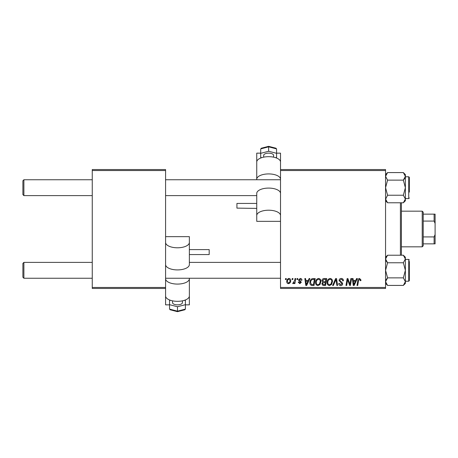 <?xml version="1.0" encoding="UTF-8"?>
<svg xmlns="http://www.w3.org/2000/svg" width="458" height="458" viewBox="0 0 458 458"><rect width="100%" height="100%" fill="white"/><g stroke="black" fill="none" stroke-linecap="round" stroke-linejoin="round"><path stroke-width="0.69" d="M280.525 169.546L385.556 169.546L385.556 170.536L280.525 170.536L280.525 162.023A11.891 5.341 180 0 0 268.634 156.676A11.891 5.341 180 0 0 256.743 162.023L256.743 179.754M315.568 282.483C315.551 280.279 316.558 278.933 318.591 278.453C320.188 278.745 320.978 279.746 320.972 281.452L320.022 284.521L317.961 285.569C316.318 285.271 315.516 284.241 315.568 282.483M308.263 280.433L309.116 278.544L309.894 278.544L306.671 285.477L305.789 285.477L304.845 278.544L305.566 278.544L305.801 280.433L308.263 280.433M359.547 278.453L360.967 279.981L360.904 280.617L360.177 280.702L360.246 280.101L359.501 279.266L358.551 280.571L357.721 285.477L356.988 285.477L357.847 280.393C357.933 279.266 358.5 278.619 359.547 278.453M339.075 280.491C339.206 279.191 339.933 278.51 341.25 278.453C342.704 278.533 343.42 279.311 343.403 280.8L342.681 280.886L342.492 279.861L341.204 279.266L339.796 280.428L339.985 281.035L341.863 282.214L342.681 283.731C342.59 284.916 341.943 285.529 340.741 285.569C339.481 285.494 338.805 284.824 338.714 283.559L339.435 283.336L340.763 284.762L341.96 283.771L339.075 280.491M332.594 285.477L335.622 278.544L336.544 278.544L337.603 285.477L336.876 285.477L335.966 279.535L333.372 285.477L332.594 285.477M327.098 282.483C327.081 280.279 328.088 278.933 330.121 278.453C331.718 278.745 332.508 279.746 332.502 281.452L331.552 284.521L329.491 285.569C327.848 285.271 327.046 284.241 327.098 282.483M285.403 279.535L285.569 278.544L286.29 278.544L286.141 279.535L285.403 279.535M280.525 287.464L385.556 287.464L385.556 288.454L280.525 288.454L280.525 170.536M385.556 287.464L385.556 170.536M321.963 280.702C322.048 279.42 322.713 278.704 323.955 278.544L326.737 278.544L325.564 285.477L322.827 285.363L321.871 283.794L322.827 282.099L321.963 280.702M355.734 280.433L356.587 278.544L357.366 278.544L354.143 285.477L353.261 285.477L352.311 278.544L353.038 278.544L353.273 280.433L355.734 280.433M350.124 282.775L350.868 278.544L351.595 278.544L350.41 285.477L349.654 285.477L347.668 279.592L346.7 285.477L345.967 285.477L347.141 278.544L347.903 278.544L349.901 284.418L350.124 282.775M300.242 278.453C301.341 278.498 301.914 279.065 301.965 280.164L301.244 280.348L300.208 279.082L299.263 279.855L301.335 282.243L299.824 283.679L298.181 282.145L298.902 282.054L299.853 283.05L300.614 282.351L298.902 280.828L298.542 279.912L300.242 278.453M312.041 278.71L315.207 278.544L314.033 285.477L311.417 285.391C310.312 284.847 309.803 283.931 309.889 282.643C309.848 280.869 310.564 279.563 312.041 278.71M286.742 281.567C286.697 279.878 287.447 278.842 288.987 278.453C290.132 278.607 290.704 279.277 290.704 280.462C290.773 282.225 290.011 283.296 288.42 283.679C287.269 283.496 286.708 282.792 286.742 281.567M292.067 279.535L292.233 278.544L292.954 278.544L292.805 279.535L292.067 279.535M294.649 280.559L295.015 278.544L295.742 278.544L294.895 283.588L294.162 283.588L294.345 282.546L293.177 283.679L292.685 283.496L294.649 280.559M296.933 279.535L297.099 278.544L297.82 278.544L297.671 279.535L296.933 279.535M92.258 169.546L165.584 169.546L165.584 170.536L92.258 170.536L92.258 169.546M165.584 287.464L165.584 288.454L92.258 288.454L92.258 287.464L165.584 287.464L165.584 170.536M92.258 287.464L92.258 170.536M324.968 284.67L325.335 282.506L322.987 282.792L322.592 283.765L323.737 284.67L324.968 284.67M325.472 281.699L325.867 279.351L323.806 279.391L322.684 280.72L323.943 281.699L325.472 281.699M330.985 283.989L331.781 281.418C331.787 280.199 331.214 279.483 330.069 279.266C328.523 279.729 327.773 280.828 327.814 282.557C327.791 283.8 328.352 284.533 329.514 284.762L330.985 283.989M354.377 283.302L355.339 281.246L353.37 281.246L353.805 284.721L354.377 283.302M306.906 283.302L307.868 281.246L305.898 281.246L306.333 284.721L306.906 283.302M313.438 284.67L314.337 279.351L313.409 279.351C311.503 279.535 310.57 280.639 310.61 282.683L311.48 284.55L313.438 284.67M319.455 283.989L320.251 281.418C320.257 280.199 319.684 279.483 318.539 279.266C316.993 279.729 316.243 280.828 316.289 282.557C316.26 283.8 316.822 284.533 317.984 284.762L319.455 283.989M288.454 283.05C289.542 282.649 290.051 281.813 289.983 280.542L288.981 279.082C287.927 279.5 287.418 280.33 287.464 281.573L288.454 283.05M22.9 277.256L22.9 263.384L23.89 262.394L23.89 278.246L22.9 277.256L23.89 278.246L92.258 278.246M280.525 262.394L189.366 262.394M92.258 262.394L23.89 262.394L22.9 263.384M280.525 278.246L165.584 278.246M23.89 195.606L22.9 194.616L22.9 180.744L23.89 179.754L23.89 195.606L92.258 195.606M165.584 195.606L256.743 195.606L256.743 194.764M22.9 180.744L23.89 179.754L92.258 179.754M165.584 179.754L280.525 179.754M405.376 283.399L403.349 285.42L405.376 283.399L405.376 258.993L403.349 262.766L405.376 270.317L403.349 277.869L405.376 281.647L403.349 285.42L387.582 285.42L385.556 281.647L387.582 277.869L385.556 270.317L387.582 262.766L403.349 262.766M409.338 261.404L409.338 280.622L409.338 279.237L409.338 280.622L408.742 281.218L408.742 259.417L405.376 259.417M387.582 277.869L403.349 277.869M387.582 262.766L385.556 258.993L387.582 255.221L403.349 255.221L405.376 258.993L405.181 257.871M386.123 257.053L385.556 258.993M405.319 258.386L405.376 257.241L403.349 255.221L405.376 257.241M385.567 199.276L387.582 195.234L385.556 187.683L387.582 180.131L403.349 180.131L405.376 187.683L403.349 195.234L405.376 199.007L403.349 202.779L387.582 202.779L385.556 199.007L385.745 200.129M405.376 198.583L408.742 198.583L408.742 176.782L409.338 177.378L409.338 192.142M387.582 180.131L385.556 176.353L387.582 172.58L403.349 172.58L405.376 176.353L403.349 180.131M404.809 200.947L405.376 199.007L405.376 174.601L403.349 172.58L405.376 174.601M387.582 195.234L403.349 195.234M405.376 200.759L403.349 202.779L405.376 200.759L405.376 199.007M404.82 283.571L405.376 281.647L404.809 283.588M386.123 279.701L387.216 278.246M387.216 262.394L386.128 260.951M385.59 282.094L385.745 282.763M404.809 178.299L403.716 179.754M386.111 174.429L385.556 176.353L386.123 174.412M405.341 175.906L405.181 175.237M401.408 202.779L401.408 255.221M400.418 255.221L400.418 202.779M422.219 211.167L423.209 212.157L423.209 245.843L422.219 246.833L422.219 211.167L401.408 211.167M423.209 214.138L435.1 214.138L435.1 243.862L434.11 243.862L434.11 236.929L435.1 234.519M423.209 236.929L434.11 236.929M435.1 223.481L434.11 221.071L434.11 214.138M423.209 221.071L434.11 221.071M423.209 243.862L434.11 243.862M263.682 157.163L263.682 155.376A4.952 2.227 0 0 1 268.634 153.149A4.952 2.227 0 0 1 273.586 155.376L273.586 157.163M236.929 208.127L236.929 203.438L256.743 203.438L256.743 208.396L236.929 208.127M280.525 179.261A11.891 5.341 180 0 0 268.634 173.92A11.891 5.341 180 0 0 256.743 179.261M260.705 153.149L256.743 153.149L256.743 166.918M280.525 215.552A11.891 5.341 180 0 0 268.634 210.211A11.891 5.341 180 0 0 256.743 215.552L256.743 221.346L280.525 221.346M256.743 215.552L256.743 193.425A11.891 5.341 180 0 1 268.634 188.083A11.891 5.341 180 0 1 280.525 193.425M276.563 153.149L280.525 153.149L280.525 166.918M275.573 148.266L276.563 148.89L268.634 146.835L268.634 146.463L268.634 151.26L276.563 153.316L276.563 157.432L275.584 157.684M261.701 148.266L260.705 148.89L260.705 153.316L268.634 151.26M276.563 148.89L276.563 153.316M261.684 157.684L260.705 157.432L260.705 153.316M182.427 300.837L182.427 302.624A4.952 2.227 180 0 1 177.475 304.851A4.952 2.227 180 0 1 172.523 302.624L172.523 300.837M189.366 249.604L209.18 249.604L209.18 254.562L189.366 254.562M165.584 288.454L165.584 295.977A11.891 5.341 0 0 0 177.475 301.324A11.891 5.341 0 0 0 189.366 295.977L189.366 278.246M165.584 278.739A11.891 5.341 0 0 0 177.475 284.08A11.891 5.341 0 0 0 189.366 278.739M185.404 304.851L189.366 304.851L189.366 291.082M165.584 242.448A11.891 5.341 0 0 0 177.475 247.789A11.891 5.341 0 0 0 189.366 242.448L189.366 236.654L165.584 236.654M189.366 242.448L189.366 264.575A11.891 5.341 0 0 1 177.475 269.917A11.891 5.341 0 0 1 165.584 264.575M169.546 304.851L165.584 304.851L165.584 291.082M170.536 309.734L169.546 309.11L177.475 311.165L177.475 311.537L177.475 306.74L169.546 304.685L169.546 300.568L170.525 300.316M184.414 309.734L185.404 309.11L185.404 304.685L177.475 306.74M169.546 309.11L169.546 304.685M184.425 300.316L185.404 300.568L185.404 304.685M268.634 146.835L260.705 148.89M177.475 311.165L185.404 309.11M409.338 280.622L408.742 281.218L405.376 281.218M408.742 259.417L409.338 260.012M385.556 257.241L387.582 255.221M385.556 283.399L387.582 285.42L385.556 283.399M408.742 176.782L405.376 176.782M408.742 198.583L409.338 197.988M385.556 200.759L387.582 202.779M385.556 174.601L387.582 172.58L385.556 174.601M422.219 246.833L401.408 246.833M276.071 148.255L268.634 146.325L261.203 148.255M170.044 309.745L177.475 311.675L184.906 309.745"/></g></svg>

